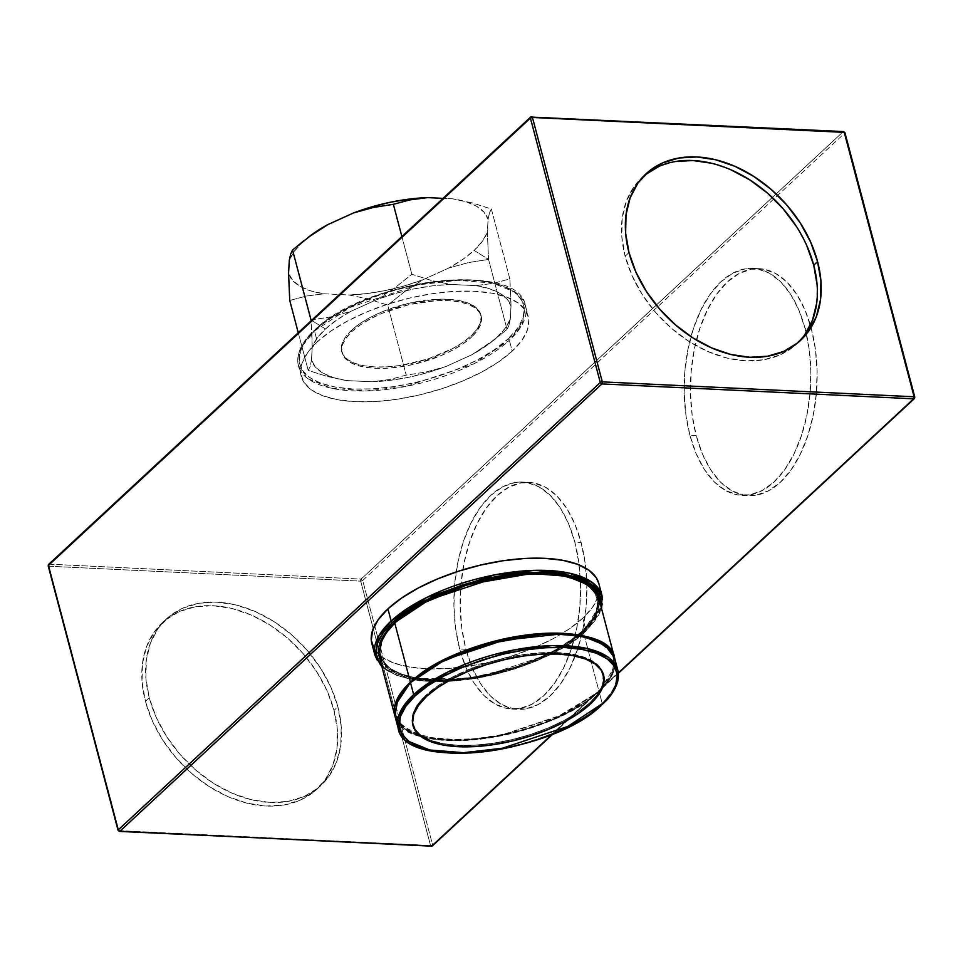 <?xml version="1.0" encoding="UTF-8"?>
<svg xmlns="http://www.w3.org/2000/svg" width="963" height="963" viewBox="0 0 963 963"><rect width="100%" height="100%" fill="white"/><g stroke="black" fill="none" stroke-linecap="round" stroke-linejoin="round"><path stroke-width="0.72" stroke-dasharray="4.82 3.61" d="M689.929 435.288A113.598 63.197 92.7 0 1 752.922 268.388A113.598 63.197 92.7 0 1 805.068 328.443L811.352 328.744A113.598 63.197 -87.3 0 0 811.027 327.528A113.598 63.197 -87.3 0 0 759.217 268.689A113.598 63.197 -87.3 0 0 696.225 435.589L689.929 435.288L696.225 435.589L692.168 415.029L690.471 393.193L691.217 370.948L694.371 349.124L699.8 328.576L707.311 310.086L716.604 294.365L727.33 282.015L739.066 273.516L751.369 269.195L763.767 269.207L775.781 273.576L786.952 282.099L796.846 294.485L805.08 310.23L811.352 328.744L815.408 349.304L817.093 371.14L816.347 393.386L813.205 415.209L807.776 435.758L800.265 454.247L790.972 469.968L780.247 482.319L768.51 490.817L756.208 495.138L743.809 495.126L731.796 490.757L720.625 482.234L710.73 469.848L702.484 454.103L696.225 435.589A113.598 63.197 -87.3 0 0 748.359 495.644A113.598 63.197 -87.3 0 0 811.352 328.744L805.068 328.443A113.598 63.197 92.7 0 1 806.44 334.065A113.598 63.197 92.7 0 1 742.076 495.343A113.598 63.197 92.7 0 1 689.929 435.288L696.201 453.802L704.447 469.547L714.341 481.933L725.512 490.468L737.526 494.826L749.924 494.838L762.227 490.516L773.963 482.018L784.689 469.667L793.981 453.946L801.481 435.457L806.922 414.909L810.064 393.085L810.81 370.839L809.125 349.003L805.068 328.443L798.796 309.93L790.563 294.184L780.668 281.798L769.497 273.275L757.484 268.906L745.085 268.894L732.783 273.215L721.034 281.714L710.321 294.064L701.028 309.785L693.516 328.275L688.088 348.823L684.934 370.647L684.187 392.892L685.885 414.728L689.929 435.288M459.676 648.99A113.598 63.197 92.7 0 1 456.149 571.974A113.598 63.197 92.7 0 1 522.668 482.09A113.598 63.197 92.7 0 1 574.803 542.133L581.086 542.434A113.598 63.197 -87.3 0 0 528.952 482.391A113.598 63.197 -87.3 0 0 465.96 649.291L459.676 648.99L465.96 649.291L461.903 628.719L460.218 606.895L460.964 584.637L464.106 562.825L469.535 542.265L477.046 523.776L486.339 508.055L497.064 495.704L508.801 487.206L521.103 482.884L533.502 482.908L545.515 487.266L556.686 495.801L566.581 508.175L574.827 523.92L581.086 542.434L585.143 563.006L586.84 584.83L586.094 607.087L582.94 628.911L577.511 649.459L570 667.949L560.707 683.67L549.981 696.02L538.245 704.519L525.942 708.84L513.544 708.816L501.53 704.459L490.36 695.924L480.465 683.549L472.231 667.804L465.96 649.291A113.598 63.197 -87.3 0 0 518.094 709.334A113.598 63.197 -87.3 0 0 585.769 568.17A113.598 63.197 -87.3 0 0 581.086 542.434L574.803 542.133A113.598 63.197 92.7 0 1 579.148 564.92A113.598 63.197 92.7 0 1 511.81 709.033A113.598 63.197 92.7 0 1 460.651 652.517A113.598 63.197 92.7 0 1 459.676 648.99L455.619 628.418L453.922 606.594L454.668 584.336L457.822 562.524L463.251 541.964L470.763 523.475L480.056 507.754L490.781 495.403L502.517 486.905L514.82 482.583L527.218 482.607L539.232 486.965L550.403 495.5L560.297 507.874L568.531 523.631L574.803 542.133L578.859 562.705L580.545 584.529L579.798 606.786L576.656 628.61L571.228 649.158L563.716 667.648L554.423 683.369L543.698 695.719L531.961 704.218L519.659 708.539L507.26 708.515L495.247 704.158L484.076 695.623L474.181 683.249L465.936 667.503L459.676 648.99M311.916 334.522L312.217 347.125A103.366 42.432 -14.8 0 1 325.458 328.997L311.603 320.354L325.458 328.997L336.749 319.993L350.652 311.458L330.971 316.875L311.037 320.005L312.217 347.125L311.494 360.138L310.146 366.434L308.232 370.43L327.504 376.533L346.8 380.578L372.103 381.793L389.594 379.53L406.217 375.113L426.103 371.995L445.833 366.566L471.858 354.757L489.89 343.069L507.032 329.37L508.933 325.398L510.294 319.09L511.016 306.065L509.836 278.945L491.359 208.983L489.445 212.979L488.085 219.335L487.362 232.227L488.542 259.408L468.596 262.55L448.794 268.015A103.354 42.42 165.2 0 0 474.109 250.404L488.542 259.408L507.032 329.37L488.542 259.408L468.596 262.55L448.794 268.015L423.034 279.703L404.942 291.416L387.74 305.151L406.217 375.113L387.74 305.151L368.396 299.036L349.039 294.979L323.989 293.787L306.427 296.038L289.743 300.468L306.427 296.038L323.989 293.787L310.652 290.85L300.083 286.348L292.632 280.414L288.563 273.275A103.354 42.42 165.2 0 0 323.989 293.787L349.039 294.979A103.354 42.42 165.2 0 0 423.034 279.703L404.737 285.77L385.862 290.441L367.072 293.559L349.039 294.979L368.396 299.036L387.74 305.151L404.942 291.416L423.034 279.703L448.794 268.015L462.77 259.444L474.109 250.404A103.354 42.42 165.2 0 0 487.362 232.227L482.403 241.219L474.109 250.404L488.542 259.408L487.362 232.227L488.085 219.335A103.354 42.42 165.2 0 0 452.839 198.847A103.354 42.42 165.2 0 0 452.658 198.823L471.87 202.832L491.359 208.983L509.836 278.945L493.333 283.351L475.722 285.626L450.419 284.422L431.268 280.414L411.851 274.262L394.758 287.925L376.677 299.649L350.652 311.458L376.677 299.649L394.914 293.607L413.717 288.948L432.447 285.855L450.419 284.422L475.722 285.626L488.987 288.563L499.52 293.053L506.959 298.963L511.016 306.065L510.294 319.09L505.334 328.058L497.064 337.206L485.773 346.211L471.858 354.757L445.833 366.566L427.608 372.609L408.794 377.255L390.075 380.349L372.103 381.793L346.8 380.578L333.535 377.652L322.99 373.15L315.563 367.252L311.494 360.138L312.217 347.125L317.188 338.145L325.458 328.997A103.366 42.432 -14.8 0 1 350.652 311.458L330.971 316.875L311.037 320.005L311.916 334.522M471.328 337.291L470.979 335.955A71.948 29.528 165.2 0 0 480.814 314.72A71.948 29.528 165.2 0 0 426.525 300.155A71.948 29.528 165.2 0 0 351.543 330.249L351.892 331.585A71.948 29.528 -14.8 0 1 426.886 301.491A71.948 29.528 -14.8 0 1 481.175 316.057A71.948 29.528 -14.8 0 1 471.328 337.291L477.299 330.634L480.742 324.134L481.524 318.019L479.622 312.53L475.108 307.895L468.15 304.272L459.014 301.816L448.072 300.6L435.721 300.697L408.745 304.717L382.215 313.264L370.394 318.849L360.15 325.037L351.892 331.585L345.922 338.242L342.491 344.754L341.696 350.869L343.598 356.346L348.125 360.981L355.07 364.604L364.207 367.072L375.149 368.275L387.499 368.179L400.777 366.795L414.475 364.158L441.006 355.612L452.827 350.026L463.071 343.839L471.328 337.291A71.948 29.528 -14.8 0 1 396.335 367.397A71.948 29.528 -14.8 0 1 342.046 352.819A71.948 29.528 -14.8 0 1 351.892 331.585L351.543 330.249A71.948 29.528 165.2 0 0 341.696 351.483A71.948 29.528 165.2 0 0 395.986 366.06A71.948 29.528 165.2 0 0 470.979 335.955L471.328 337.291M507.91 339.048C528.988 323.267 540.881 284.025 470.401 279.872C398.321 277.212 328.636 313.685 315.31 329.84A1.36 0.987 47.1 0 0 314.492 330.983L350.135 307.402L417.725 284.904L457.798 280.305L492.635 283.074L515.723 292.475L525.425 305.656L522.271 324.387L509.367 340.3A1.36 0.987 47.1 0 0 507.91 339.048A1.36 0.987 -132.9 0 1 509.367 340.3A117.39 48.186 165.2 0 0 525.425 305.656A117.39 48.186 165.2 0 0 436.841 281.882A117.39 48.186 165.2 0 0 314.492 330.983L317.345 341.805A117.39 48.186 -14.8 0 1 439.706 292.692A117.39 48.186 -14.8 0 1 528.278 316.478A117.39 48.186 -14.8 0 1 512.22 351.122L509.367 340.3L512.22 351.122L498.75 361.799L482.042 371.887L462.758 380.999L441.62 388.787L419.459 394.95L397.117 399.248L375.45 401.511L355.299 401.667L337.435 399.693L322.545 395.673L311.193 389.774L303.827 382.203L300.721 373.259L302.009 363.28L307.618 352.663L317.345 341.805L330.827 331.116L347.535 321.028L366.819 311.916L387.957 304.127L410.118 297.964L432.459 293.667L454.115 291.404L474.265 291.259L492.141 293.221L507.032 297.242L518.383 303.14L525.75 310.712L528.856 319.668L527.568 329.635L521.958 340.252L512.22 351.122A117.39 48.186 -14.8 0 1 389.871 400.223A117.39 48.186 -14.8 0 1 301.299 376.449A117.39 48.186 -14.8 0 1 317.345 341.805L314.492 330.983A117.39 48.186 165.2 0 0 298.434 365.627A117.39 48.186 165.2 0 0 387.006 389.401A117.39 48.186 165.2 0 0 509.367 340.3L473.712 363.882L406.133 386.38L366.06 390.978L331.224 388.209L308.136 378.808L298.434 365.627L301.588 346.897L314.492 330.983A1.36 0.987 -132.9 0 1 315.31 329.84C294.233 345.609 282.34 384.851 352.819 389.004C424.9 391.664 494.585 355.191 507.91 339.048L494.597 349.605L478.081 359.572L459.026 368.588L438.141 376.28L416.233 382.371L394.144 386.608L372.729 388.859L352.819 389.004L335.16 387.054L320.438 383.093L309.219 377.255L301.937 369.768L298.867 360.92L300.143 351.062L305.692 340.565L315.31 329.84L328.624 319.283L345.139 309.304L364.207 300.3L385.092 292.596L406.988 286.517L429.077 282.267L450.491 280.028L470.401 279.872L488.06 281.822L502.782 285.794L514.001 291.633L521.284 299.108L524.354 307.955L523.09 317.814L517.54 328.311L507.91 339.048M374.39 649.279L381.757 656.85L393.109 662.761L407.999 666.769L425.863 668.743L446.013 668.587L467.681 666.324L490.023 662.026L512.184 655.863L533.321 648.075L552.606 638.963L569.314 628.875L582.784 618.198L585.998 630.344A117.39 48.186 -14.8 0 1 463.648 679.445A117.39 48.186 -14.8 0 1 375.064 655.671L384.767 668.852L407.855 678.253L442.691 681.022L482.776 676.423L550.355 653.937L585.998 630.344A1.36 0.987 -132.9 0 1 585.179 631.499L594.809 620.762L601.189 607.232L585.179 631.499A1.36 0.987 47.1 0 0 585.998 630.344L598.902 614.43L602.056 595.7A117.39 48.186 -14.8 0 1 585.998 630.344L582.784 618.198A117.39 48.186 165.2 0 0 598.842 583.554M603.163 674.016L602.525 684.898L597.818 693.805L589.657 702.906L590.006 704.242L589.657 702.906A98.455 40.41 165.2 0 0 603.115 673.847M426.212 695.093L426.537 696.333L426.212 695.093L437.515 686.138L451.527 677.675L467.705 670.031L485.424 663.495L504.01 658.331L522.753 654.732L540.917 652.83L557.818 652.697L572.804 654.346L585.299 657.717L594.821 662.676L600.996 669.02L602.802 672.776A98.455 40.41 165.2 0 0 527.519 654.07A98.455 40.41 165.2 0 0 426.212 695.093A98.455 40.41 165.2 0 0 412.489 723.044L413.344 713.114L418.05 704.206L426.212 695.093M603.428 674.485A98.611 40.47 165.2 0 0 603.271 673.811A98.611 40.47 165.2 0 0 528.868 653.841A98.611 40.47 165.2 0 0 426.091 695.081L426.44 696.418L426.091 695.081A98.611 40.47 165.2 0 0 412.597 724.188A98.611 40.47 165.2 0 0 412.79 724.85M413.416 726.559A98.611 40.47 165.2 0 0 489.902 743.797A98.611 40.47 165.2 0 0 589.777 702.918L590.102 704.146L589.777 702.918A98.611 40.47 165.2 0 0 603.729 676.279M602.068 704.579A1.36 0.987 47.1 0 0 602.26 703.64L614.755 688.244L617.801 670.116A113.598 46.633 -14.8 0 1 602.26 703.64L599.082 691.615A113.598 46.633 165.2 0 0 602.031 688.75A113.598 46.633 165.2 0 0 614.623 658.078L611.577 676.207L598.938 691.482L614.755 666.865L612.312 652.926L597.433 640.864M608.363 647.906L614.743 659.306L613.575 671.042L598.902 691.35L608.303 680.853L598.926 691.482A113.453 46.561 -14.8 0 1 420.59 736.214A113.453 46.561 -14.8 0 1 395.071 715.966A113.453 46.561 -14.8 0 1 410.587 682.478L410.587 682.478A113.453 46.561 -14.8 0 1 528.843 635.026A113.453 46.561 -14.8 0 1 614.442 658.006A113.453 46.561 -14.8 0 1 602.26 688.22A113.453 46.561 -14.8 0 1 598.926 691.482L598.89 691.35A113.453 46.561 165.2 0 0 602.381 687.919A113.453 46.561 165.2 0 0 614.406 657.873A113.453 46.561 165.2 0 0 607.075 646.751M394.902 715.93L404.436 728.642L426.886 737.658L460.627 740.27L499.352 735.78L564.571 714.016L598.986 691.241L584.505 636.447L598.986 691.241A113.598 46.633 -14.8 0 1 420.313 735.997A113.598 46.633 -14.8 0 1 394.854 715.75C399.717 758.615 550.98 740.74 598.962 691.326C611.854 679.156 617.03 667.949 614.526 657.705A113.598 46.633 -14.8 0 1 602.393 687.895A113.598 46.633 -14.8 0 1 598.986 691.241L611.433 675.918L614.575 657.898M583.241 631.656L548.741 654.479L483.342 676.243L444.557 680.685L410.84 678.012L388.498 668.924L379.109 656.164A113.598 46.633 165.2 0 0 414.644 678.759A113.598 46.633 165.2 0 0 583.241 631.656L584.505 636.447L583.241 631.656A113.598 46.633 165.2 0 0 598.781 598.119M578.077 579.449L589.043 585.155L596.169 592.474L599.167 601.117L597.927 610.759L592.498 621.027L583.096 631.523L598.914 606.907L596.47 592.967L581.592 580.906M581.953 631.475L581.917 631.343A112.081 46.007 165.2 0 0 597.253 598.252A112.081 46.007 165.2 0 0 512.677 575.561A112.081 46.007 165.2 0 0 395.841 622.435L395.877 622.58A112.081 46.007 -14.8 0 1 512.701 575.693A112.081 46.007 -14.8 0 1 597.289 598.396A112.081 46.007 -14.8 0 1 581.953 631.475A112.081 46.007 -14.8 0 1 577.8 635.111A112.081 46.007 -14.8 0 1 415.619 677.952A112.081 46.007 -14.8 0 1 380.541 655.659A112.081 46.007 -14.8 0 1 395.877 622.58L408.709 612.239L424.659 602.609L443.076 593.906L463.251 586.467L484.413 580.593L505.756 576.488L526.436 574.321L545.684 574.177L562.741 576.055L576.957 579.895L587.791 585.528L594.833 592.763L597.794 601.309L596.566 610.831L591.21 620.966L581.917 631.343L569.049 641.539L553.099 651.169L534.682 659.872L514.507 667.311L493.345 673.185L472.002 677.29L451.322 679.457L432.086 679.601L415.017 677.723L400.801 673.883L389.967 668.25L382.925 661.015L379.964 652.481L381.192 642.947L386.548 632.811L395.841 622.435A112.081 46.007 165.2 0 0 380.517 655.526A112.081 46.007 165.2 0 0 415.751 677.856A112.081 46.007 165.2 0 0 577.631 635.074A112.081 46.007 165.2 0 0 581.917 631.343L591.246 621.099L596.603 610.963L597.83 601.442L594.869 592.895L587.827 585.673L576.993 580.027L562.777 576.187L545.708 574.309L526.472 574.454L505.792 576.62L484.449 580.725L463.287 586.599L443.112 594.039L424.695 602.742L408.745 612.372L395.877 622.58L386.584 632.944L381.228 643.079L380 652.613L382.961 661.148L390.003 668.382L400.837 674.016L415.053 677.856L432.122 679.734L451.358 679.589L472.039 677.422L493.381 673.318L514.543 667.443L534.718 660.004L553.135 651.301L569.085 641.671L581.953 631.475M149.265 697.814A113.598 82.084 -132.9 0 1 166.286 619.053A113.598 82.084 -132.9 0 1 262.442 614.948A113.598 82.084 -132.9 0 1 337.857 706.83L334.017 710.393A113.598 82.084 47.1 0 0 258.602 618.511A113.598 82.084 47.1 0 0 162.446 622.616A113.598 82.084 47.1 0 0 145.425 701.377L149.265 697.814L145.425 701.377L142.079 681.924L142.476 663.387L146.617 646.486L154.333 631.872L165.335 620.1L179.19 611.625L195.369 606.774L213.256 605.727L232.167 608.532L251.355 615.08L270.109 625.107L287.684 638.252L303.429 653.985L316.707 671.717L327.047 690.76L334.017 710.393L337.363 729.846L336.966 748.371L332.825 765.272L325.109 779.886L314.107 791.658L300.251 800.133L284.073 804.996L266.185 806.031L247.286 803.226L228.087 796.69L209.344 786.651L191.757 773.518L176.024 757.773L162.735 740.041L152.407 720.998L145.425 701.377A113.598 82.084 47.1 0 0 220.84 793.259A113.598 82.084 47.1 0 0 316.996 789.154A113.598 82.084 47.1 0 0 334.017 710.393L337.857 706.83A113.598 82.084 -132.9 0 1 320.835 785.591A113.598 82.084 -132.9 0 1 224.68 789.696A113.598 82.084 -132.9 0 1 149.265 697.814L145.919 678.361L146.316 659.824L150.457 642.923L158.173 628.309L169.175 616.537L183.03 608.062L199.209 603.211L217.096 602.164L236.007 604.969L255.195 611.517L273.949 621.544L291.524 634.689L307.257 650.422L320.547 668.153L330.875 687.197L337.857 706.83L341.203 726.283L340.806 744.808L336.665 761.709L328.949 776.322L317.946 788.095L304.091 796.57L287.913 801.433L270.025 802.468L251.114 799.675L231.927 793.127L213.172 783.088L195.597 769.955L179.864 754.21L166.575 736.478L156.247 717.435L149.265 697.814M644.115 175.675A113.598 82.084 47.1 0 0 642.165 177.409A113.598 82.084 47.1 0 0 625.143 256.17L628.983 252.607L625.143 256.17A113.598 82.084 47.1 0 0 700.558 348.052A113.598 82.084 47.1 0 0 796.714 343.947A113.598 82.084 47.1 0 0 798.592 342.13M843.552 131.57A1.517 0.843 -87.3 0 0 843.131 131.75L531.323 116.836L49.306 564.174L361.101 579.088L843.131 131.75L531.323 116.836L49.306 564.174L48.896 566.22L118.75 830.636L430.545 845.538L360.692 581.134L48.896 566.22L118.75 830.636A1.517 0.626 -14.8 0 1 118.052 830.299M618.33 672.932L552.196 734.312L618.33 672.932M371.862 643.525A117.39 48.186 165.2 0 0 428.403 668.84A117.39 48.186 165.2 0 0 582.784 618.198L592.522 607.34L598.131 596.711L599.419 586.744L598.902 583.747M914.802 397.105A1.517 0.626 -14.8 0 1 914.597 397.55L844.732 133.147L777.671 195.381L362.714 580.484L432.58 844.888L914.597 397.55L844.732 133.147L362.714 580.484A1.517 1.095 47.1 0 0 361.101 579.088L843.131 131.75A1.517 1.095 -132.9 0 1 844.732 133.147A1.517 1.095 47.1 0 0 843.131 131.75M645.054 174.905L634.051 186.678L626.335 201.291L622.194 218.192L621.797 236.717L625.143 256.17L632.125 275.803L642.453 294.847L655.743 312.578L671.476 328.311L689.051 341.456L707.805 351.483L726.993 358.031L745.904 360.836L763.791 359.789L779.97 354.938L793.825 346.463L804.827 334.691M816.684 303.176L817.081 284.639M806.753 245.565L796.425 226.522M731.073 169.873L711.886 163.325M675.087 161.567L658.909 166.43M381.517 665.277L386.488 669.694L397.707 675.532L412.429 679.505L430.088 681.455L449.998 681.298L471.413 679.059L493.501 674.81L515.41 668.731L536.295 661.027L555.35 652.023L571.866 642.056L585.179 631.499C571.853 647.642 502.168 684.115 430.088 681.455C359.608 677.302 371.501 638.06 392.579 622.291M415.029 678.638L467.922 678.602L521.886 665.565L560.743 647.786L583.096 631.523L570.072 641.852L553.918 651.602L535.284 660.413L514.856 667.937L493.429 673.895L471.834 678.048L450.901 680.239L431.424 680.384L414.15 678.482L399.753 674.594L388.787 668.888L381.661 661.569L378.664 652.926L379.904 643.284L385.332 633.016L394.649 622.604M385.549 632.703L379.362 645.102L380 658.367L391.219 670.501L414.993 678.626M395.721 703.11L395.925 702.533A113.453 46.561 165.2 0 0 395.035 715.834A113.453 46.561 165.2 0 0 420.337 736.021A113.453 46.561 165.2 0 0 598.89 691.35L585.865 701.678L569.723 711.428L551.077 720.228L530.661 727.763L509.234 733.71L487.639 737.863L466.706 740.053L447.229 740.198L429.967 738.296L415.571 734.42L404.604 728.714L397.478 721.395L394.481 712.74L395.721 703.11L394.469 712.752L397.466 721.395L404.592 728.714L415.559 734.42L429.955 738.308L447.229 740.21L466.706 740.066L487.639 737.875L509.234 733.722L530.661 727.763L551.089 720.24L569.735 711.428L585.877 701.678L598.902 691.35L559.647 716.46L525.81 729.28L484.545 738.308L443.546 739.993L412.573 733.204L396.9 720.444L394.974 705.698M607.147 646.811L611.962 652.312L614.96 660.955L613.72 670.597L608.291 680.853L613.732 670.585L614.972 660.943L611.974 652.3L608.46 648.003M593.918 639.408L604.884 645.114L612.011 652.433L604.872 645.126L593.906 639.408L579.509 635.532L562.248 633.63L542.771 633.774L521.838 635.965L500.242 640.118L478.816 646.077L458.4 653.6L439.754 662.4L423.612 672.162L410.575 682.442L401.186 692.975L395.757 703.243L401.174 692.975L410.491 682.562M612.011 652.433L615.008 661.075L613.768 670.717L608.339 680.985L598.938 691.482L585.913 701.81L569.759 711.561L551.125 720.372L530.697 727.896L509.271 733.854L487.675 738.007L466.742 740.198L447.265 740.342L429.992 738.44L415.595 734.552L404.629 728.847L397.502 721.528L394.505 712.885L395.745 703.243L394.517 712.885L397.514 721.528L404.641 728.847L415.607 734.552L430.004 738.428L447.265 740.33L466.742 740.186L487.675 737.995L509.271 733.842L530.697 727.896L551.113 720.372L569.759 711.561L585.901 701.81L598.926 691.482L608.327 680.985L613.756 670.73L614.996 661.087L611.999 652.445M401.402 692.662L394.577 708.299L399.85 724.609L423.455 737.02L464.419 740.318L511.69 733.276L552.521 719.782L599.082 691.615L564.583 714.438L499.183 736.201L460.398 740.643L426.681 737.971L404.352 728.883L394.95 716.123A113.598 46.633 165.2 0 0 421.048 736.563A113.598 46.633 165.2 0 0 599.082 691.615L602.26 703.64A113.598 46.633 -14.8 0 1 483.859 751.164A113.598 46.633 -14.8 0 1 398.14 728.148M589.777 702.918L597.951 693.793L602.669 684.874L603.741 676.495L601.141 668.972L594.953 662.616L585.42 657.657L572.901 654.286L557.902 652.625L540.977 652.758L522.777 654.659L504.01 658.271L485.388 663.447L467.645 669.983L451.442 677.639L437.407 686.113L426.091 695.081L417.906 704.206L413.199 713.126L412.116 721.504L414.728 729.027L420.915 735.383L430.449 740.342L442.956 743.713L457.967 745.374L474.891 745.242L493.092 743.34L511.859 739.728L530.469 734.552L548.224 728.016L564.426 720.36L578.462 711.886L589.777 702.918M412.742 724.152A98.455 40.41 165.2 0 0 487.037 744.086A98.455 40.41 165.2 0 0 589.657 702.906L578.354 711.862L564.342 720.324L548.164 727.968L530.444 734.504L511.847 739.668L493.116 743.267L474.94 745.169L458.039 745.302L443.052 743.653L430.569 740.282L421.048 735.323L414.872 728.979L412.79 724.32M298.265 332.729L308.232 370.43L298.265 332.729M401.884 236.561L411.851 274.262L401.884 236.561M452.658 198.823L443.052 198.366L452.658 198.823L465.996 201.749L476.565 206.263L484.028 212.197L488.085 219.335L489.445 212.979L491.359 208.983L471.87 202.832L452.839 198.847M308.786 236.91A103.354 42.42 165.2 0 0 306.764 238.523A103.354 42.42 165.2 0 0 289.285 260.383L294.245 251.379L302.538 242.207L308.521 237.115M351.543 330.249L345.573 336.906L342.13 343.418L341.347 349.533L343.249 355.01L347.763 359.656L354.721 363.268L363.845 365.735L374.8 366.939L387.15 366.843L400.427 365.459L427.704 359.055L452.478 348.69L462.721 342.503L470.979 335.955L476.938 329.31L480.381 322.798L481.163 316.683L479.261 311.193L474.747 306.559L467.789 302.936L458.665 300.48L447.711 299.264L435.36 299.361L408.396 303.381L381.854 311.928L370.033 317.513L359.801 323.7L351.543 330.249M394.758 287.925L376.677 299.649A103.366 42.432 -14.8 0 1 450.419 284.422L431.268 280.414L411.851 274.262L394.758 287.925M510.715 293.498L509.836 278.945L493.333 283.351L475.722 285.626A103.366 42.432 -14.8 0 1 511.016 306.065L510.715 293.498M508.933 325.398L510.294 319.09A103.366 42.432 -14.8 0 1 490.877 342.455A103.366 42.432 -14.8 0 1 471.858 354.757L496.053 338.41L507.032 329.37L508.933 325.398M426.103 371.995L445.833 366.566A103.366 42.432 -14.8 0 1 372.103 381.793L389.594 379.53L406.217 375.113L426.103 371.995M346.62 380.554L346.644 380.554A103.366 42.432 -14.8 0 1 311.494 360.138L310.146 366.434L308.232 370.43L327.504 376.533L346.8 380.578A103.366 42.432 -14.8 0 1 346.644 380.554L346.8 380.578M49.306 564.174L361.101 579.088A1.517 0.843 -87.3 0 0 360.692 581.134L48.896 566.22A1.517 0.843 92.7 0 1 49.306 564.174A1.517 1.095 47.1 0 0 48.632 564.402M48.595 566.184A1.517 0.626 165.2 0 0 48.896 566.22L48.403 565.45M362.714 580.484L360.692 581.134L361.101 579.088L362.714 580.484L432.58 844.888A1.517 0.626 -14.8 0 1 430.545 845.538L360.692 581.134A1.517 0.626 165.2 0 0 362.714 580.484M118.268 829.853L119.869 831.25M119.448 831.43A1.517 0.843 92.7 0 1 118.75 830.636L430.545 845.538A1.517 0.843 -87.3 0 0 430.834 846.128M913.694 398.826L431.677 846.164L430.545 845.538L432.58 844.888A1.517 1.095 47.1 0 1 432.351 845.935M752.922 268.388L759.217 268.689M522.668 482.09L528.952 482.391M481.175 316.057L480.814 314.72M301.299 376.449L298.434 365.627C295.822 354.492 301.25 342.635 314.696 330.032C364.423 279.33 519.298 260.166 525.425 305.656L528.278 316.478M412.597 724.188L412.946 725.524M601.574 608.712L585.793 631.295L539.545 659.787L477.901 678.145L419.531 680.781L397.25 675.737L381.914 666.757M166.286 619.053L162.446 622.616M642.165 177.409L646.004 173.846M796.714 343.947L800.554 340.384M320.835 785.591L316.996 789.154M603.271 673.811L603.62 675.147M342.046 352.819L341.696 351.483M496.053 338.41L490.877 342.455M552.967 733.999L618.378 673.293M511.81 709.033L518.094 709.334M742.076 495.343L748.359 495.644"/><path stroke-width="1.44" d="M311.037 320.005L292.559 250.043L311.037 320.005L312.108 319.885L311.037 320.005M391.122 621.027A117.39 48.186 -14.8 0 1 513.484 571.926A117.39 48.186 -14.8 0 1 602.056 595.7L592.353 582.519L569.265 573.117L534.429 570.361L494.356 574.947L426.778 597.445L391.122 621.027A1.36 0.987 47.1 0 0 392.579 622.291L432.531 596.699L466.935 583.614L508.958 574.345L550.836 572.504L582.651 579.293L598.95 592.209L601.189 607.232L601.622 600.406L598.553 591.559L591.27 584.084L580.051 578.245L565.329 574.273L547.67 572.323L527.76 572.479L506.345 574.718L484.257 578.968L462.36 585.047L441.463 592.751L422.408 601.755L405.892 611.734L392.579 622.291A1.36 0.987 -132.9 0 1 391.122 621.027L378.218 636.952L375.064 655.671A117.39 48.186 -14.8 0 1 391.122 621.027L387.92 608.881L391.122 621.027M601.574 608.712L602.056 595.7L598.842 583.554A117.39 48.186 165.2 0 0 510.27 559.78A117.39 48.186 165.2 0 0 387.92 608.881L378.182 619.739L372.573 630.356L371.285 640.335L374.39 649.279M426.561 696.43A98.455 40.41 -14.8 0 1 529.181 655.249A98.455 40.41 -14.8 0 1 603.476 675.183A98.455 40.41 -14.8 0 1 590.006 704.242A98.455 40.41 -14.8 0 1 487.386 745.422A98.455 40.41 -14.8 0 1 413.091 725.488A98.455 40.41 -14.8 0 1 426.561 696.43L418.399 705.542L413.693 714.45L412.621 722.816L415.222 730.315L421.397 736.659L430.918 741.618L443.413 744.989L458.4 746.638L475.301 746.506L493.465 744.604L512.208 741.004L530.794 735.84L548.513 729.304L564.691 721.66L578.703 713.198L590.006 704.242L598.167 695.142L602.874 686.222L603.945 677.856L601.345 670.356L595.17 664.013L585.648 659.053L573.166 655.683L558.179 654.033L541.278 654.166L523.102 656.068L504.371 659.667L485.773 664.831L468.054 671.367L451.876 679.011L437.864 687.474L426.561 696.43M603.476 675.183L603.115 673.847A98.455 40.41 165.2 0 0 602.79 672.764L603.163 674.016M412.79 724.85A98.611 40.47 165.2 0 0 413.416 726.559M590.126 704.254A98.611 40.47 -14.8 0 1 487.35 745.494A98.611 40.47 -14.8 0 1 412.946 725.524A98.611 40.47 -14.8 0 1 426.44 696.418L437.756 687.45L451.791 678.975L467.994 671.319L485.737 664.783L504.359 659.607L523.126 655.996L541.326 654.094L558.251 653.961L573.262 655.622L585.769 658.993L595.303 663.952L601.49 670.308L604.102 677.832L603.019 686.21L598.312 695.13L590.126 704.254L578.811 713.222L564.775 721.696L548.573 729.352L530.83 735.888L512.208 741.065L493.441 744.676L475.241 746.578L458.316 746.71L443.305 745.049L430.798 741.679L421.264 736.719L415.077 730.363L412.477 722.84L413.548 714.462L418.267 705.542L426.44 696.418A98.611 40.47 -14.8 0 1 529.217 655.177A98.611 40.47 -14.8 0 1 603.62 675.147A98.611 40.47 -14.8 0 1 590.126 704.254L590.126 704.254M597.433 640.864L575.621 634.882L546.803 633.57L484.088 644.428L436.769 664.025L410.515 682.502C458.496 633.088 609.772 615.213 614.623 658.078A113.598 46.633 165.2 0 0 528.904 635.074A113.598 46.633 165.2 0 0 410.491 682.598L444.99 659.763L510.39 638L549.175 633.558L582.892 636.23L605.233 645.33L614.623 658.078L617.801 670.116L608.411 657.356L586.07 648.268L552.353 645.583L513.568 650.037L448.168 671.801L413.669 694.624A1.36 0.987 47.1 0 0 415.125 695.876C428.017 680.263 495.427 644.981 565.161 647.557C633.341 651.566 621.833 689.532 601.442 704.796A1.36 0.987 47.1 0 0 602.068 704.579A1.36 0.987 -132.9 0 1 601.442 704.796C588.549 720.408 521.139 755.69 451.406 753.114C383.226 749.106 394.746 711.139 415.125 695.876A1.36 0.987 -132.9 0 1 413.669 694.624A113.598 46.633 -14.8 0 1 532.082 647.112A113.598 46.633 -14.8 0 1 617.801 670.116C620.328 680.901 615.08 692.397 602.056 704.591C553.93 753.656 404.075 772.206 398.14 728.148A113.598 46.633 -14.8 0 1 413.669 694.624L410.491 682.598L413.669 694.624L401.186 710.032L398.14 728.148L407.53 740.908L429.871 750.008L463.576 752.681L502.361 748.239L567.761 726.463L602.26 703.64M398.14 728.148L394.95 716.123L398.008 697.994L410.491 682.598A113.598 46.633 165.2 0 0 394.95 716.123C392.447 705.891 397.635 694.684 410.515 682.502L423.6 672.15L439.754 662.4L458.388 653.588L478.816 646.065L500.242 640.118L521.838 635.965L542.771 633.774L562.248 633.618L579.521 635.532L593.918 639.408M607.075 646.751A113.453 46.561 165.2 0 0 513.845 637.145A113.453 46.561 165.2 0 0 410.551 682.346L440.404 661.906L495.801 641.057L564.474 633.618L591.547 638.445L608.363 647.906M614.526 657.705L605.137 644.957L582.796 635.857L549.079 633.185L510.294 637.626L444.894 659.39L410.394 682.225A113.598 46.633 -14.8 0 1 528.807 634.701A113.598 46.633 -14.8 0 1 614.526 657.705L598.781 598.119A113.598 46.633 165.2 0 0 513.062 575.116A113.598 46.633 165.2 0 0 394.649 622.64L410.394 682.225L394.649 622.64L429.149 599.805L494.549 578.041L533.333 573.599L567.051 576.271L589.392 585.372L598.781 598.119L595.736 616.248L583.241 631.656M581.592 580.906L559.78 574.923L530.962 573.611L468.247 584.469L420.927 604.066L394.649 622.64L407.758 612.191L423.913 602.441L442.547 593.629L462.974 586.106L484.401 580.159L505.996 576.006L526.93 573.816L546.406 573.659L563.68 575.573L578.077 579.449M798.592 342.13A113.598 82.084 47.1 0 0 813.735 265.186L817.575 261.623A113.598 82.084 -132.9 0 1 800.554 340.384A113.598 82.084 -132.9 0 1 704.398 344.489A113.598 82.084 -132.9 0 1 628.983 252.607L635.953 272.24L646.293 291.283L659.571 309.015L675.316 324.748L692.891 337.893L711.645 347.92L730.833 354.468L749.744 357.273L767.631 356.226L783.81 351.375L797.665 342.9L808.667 331.128L816.383 316.514L820.524 299.613L820.921 281.076L817.575 261.623L810.593 242.002L800.265 222.959L786.976 205.227L771.243 189.482L753.656 176.349L734.913 166.31L715.714 159.774L696.815 156.969L678.927 158.004L662.749 162.867L648.893 171.342L637.891 183.114L630.175 197.728L626.034 214.629L625.637 233.154L628.983 252.607A113.598 82.084 -132.9 0 1 646.004 173.846A113.598 82.084 -132.9 0 1 742.16 169.741A113.598 82.084 -132.9 0 1 817.575 261.623L813.735 265.186A113.598 82.084 47.1 0 0 739.849 174.098A113.598 82.084 47.1 0 0 644.115 175.675M430.834 846.128A1.517 0.843 -87.3 0 0 431.243 846.345A1.517 0.843 -87.3 0 0 431.677 846.164L552.196 734.312L431.677 846.164L119.869 831.25L601.899 383.912L913.694 398.826A1.517 0.843 -87.3 0 0 914.104 396.78L602.308 381.866L532.455 117.462L844.25 132.364L914.104 396.78L602.308 381.866L532.455 117.462L531.323 116.836L48.403 565.45L118.268 829.853L600.286 382.516L530.42 118.112A1.517 1.095 -132.9 0 1 531.323 116.836L530.42 118.112L532.455 117.462L531.323 116.836A1.517 0.843 92.7 0 1 531.757 116.655A1.517 0.843 92.7 0 1 532.455 117.462A1.517 0.626 165.2 0 0 530.42 118.112L600.286 382.516A1.517 0.626 -14.8 0 1 602.308 381.866A1.517 0.626 165.2 0 0 600.286 382.516L118.268 829.853L48.403 565.45L530.42 118.112M432.58 844.888L431.677 846.164L119.869 831.25L118.268 829.853L119.869 831.25A1.517 0.843 92.7 0 1 119.448 831.43L118.052 830.299A1.517 0.626 -14.8 0 1 118.268 829.853A1.517 1.095 47.1 0 0 119.869 831.25L601.899 383.912L913.694 398.826L618.33 672.932L913.694 398.826L914.597 397.55L914.104 396.78A1.517 0.626 -14.8 0 1 914.802 397.105L844.948 132.701A1.517 0.626 -14.8 0 1 844.732 133.147A1.517 0.626 165.2 0 0 844.948 132.701A1.517 0.626 165.2 0 0 844.25 132.364A1.517 0.843 -87.3 0 0 843.552 131.57A1.517 0.843 92.7 0 1 844.25 132.364A1.517 0.626 -14.8 0 1 844.948 132.701L843.552 131.57L530.649 117.065L48.632 564.402A1.517 1.095 47.1 0 0 48.403 565.45L49.306 564.174L48.403 565.45A1.517 0.626 165.2 0 0 48.198 565.895A1.517 0.626 165.2 0 0 48.595 566.184M598.902 583.747L596.314 577.8L588.947 570.228L577.595 564.318L562.705 560.297L544.841 558.335L524.679 558.48L503.023 560.755L480.681 565.04L458.52 571.203L437.383 578.992L418.098 588.104L401.39 598.192L387.92 608.881A117.39 48.186 165.2 0 0 371.862 643.525L375.064 655.671L381.914 666.757M804.827 334.691L812.543 320.077L816.684 303.176M817.081 284.639L813.735 265.186L806.753 245.565M796.425 226.522L783.136 208.79L767.403 193.045L749.828 179.912L731.073 169.873M711.886 163.325L692.975 160.532L675.087 161.567M658.909 166.43L645.054 174.905M392.579 622.291L382.961 633.016L377.412 643.513L376.136 653.371L379.205 662.219L381.517 665.277M385.549 632.703L394.734 622.519M394.854 715.75L394.854 715.75A113.598 46.633 -14.8 0 1 410.394 682.225L397.9 697.621L394.854 715.75L379.109 656.164L382.167 638.036L394.649 622.64A113.598 46.633 165.2 0 0 379.109 656.164C376.605 645.932 381.781 634.725 394.674 622.543C442.655 573.129 593.918 555.254 598.781 598.119M394.974 705.698L410.539 682.346L401.138 692.842L395.372 704.182M608.46 648.003L604.848 644.981L593.882 639.276L579.485 635.387L562.223 633.485L542.735 633.63L521.802 635.833L500.206 639.974L478.78 645.932L458.352 653.456L439.718 662.267L423.564 672.018L410.539 682.346L423.576 672.03L439.718 662.267L458.364 653.468L478.792 645.944L500.206 639.986L521.802 635.833L542.735 633.642L562.211 633.498L579.473 635.399L593.87 639.276L607.147 646.811M395.721 703.11L401.15 692.842L410.551 682.346A113.453 46.561 165.2 0 0 395.925 702.521M410.491 682.562L401.402 692.662M601.442 704.796L610.747 694.407L616.115 684.248L617.343 674.714L614.382 666.167L607.328 658.921L596.482 653.275L582.242 649.435L565.161 647.557L545.889 647.702L525.184 649.869L503.818 653.973L482.632 659.86L462.421 667.311L443.979 676.026L428.005 685.668L415.125 695.876L405.82 706.264L400.452 716.424L399.224 725.958L402.197 734.504L409.239 741.751L420.085 747.396L434.325 751.236L451.406 753.114L470.678 752.97L491.395 750.803L512.749 746.698L533.947 740.812L554.146 733.361L572.588 724.645L588.562 715.003L601.442 704.796M603.729 676.279A98.611 40.47 165.2 0 0 603.428 674.485M412.79 724.32L412.489 723.057A98.455 40.41 165.2 0 0 412.742 724.152L413.091 725.488M303.646 240.919L292.559 250.043L290.645 254.051L289.285 260.383L288.563 273.275L289.743 300.468L298.265 332.729L289.743 300.468L288.563 273.275L289.285 260.383L290.645 254.051L292.559 250.043L309.713 236.344L327.853 224.596L353.626 212.907L373.367 207.454L393.361 204.3L401.884 236.561L393.361 204.3L409.925 199.895L427.608 197.62L443.052 198.366L427.608 197.62A103.354 42.42 165.2 0 0 353.626 212.907L371.911 206.828L390.785 202.158L409.576 199.052L427.608 197.62L409.925 199.895L393.361 204.3L373.367 207.454L353.626 212.907L327.853 224.596A103.354 42.42 165.2 0 0 308.786 236.91L327.853 224.596L308.521 237.115M48.896 566.22L48.403 565.45M532.455 117.462L844.25 132.364L914.104 396.78L913.694 398.826A1.517 1.095 -132.9 0 0 914.369 398.598L914.802 397.105M601.899 383.912A1.517 1.095 -132.9 0 1 600.286 382.516A1.517 1.095 47.1 0 0 601.899 383.912A1.517 0.843 -87.3 0 0 602.308 381.866A1.517 0.843 92.7 0 1 601.899 383.912M618.378 673.293L914.369 398.598A1.517 1.095 -132.9 0 0 914.597 397.55L914.104 396.78M119.448 831.43L432.351 845.935A1.517 1.095 47.1 0 1 431.677 846.164L430.545 845.538M603.271 673.811L603.62 675.147M48.632 564.402L48.198 565.895L118.052 830.299M432.351 845.935L552.967 733.999"/></g></svg>
